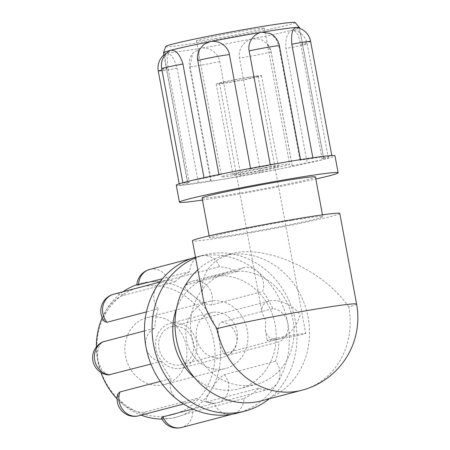 <?xml version="1.0" encoding="UTF-8"?>
<svg xmlns="http://www.w3.org/2000/svg" width="450" height="450" viewBox="0 0 450 450"><rect width="100%" height="100%" fill="white"/><g stroke="black" fill="none" stroke-linecap="round" stroke-linejoin="round"><path stroke-width="0.34" stroke-dasharray="2.25 1.69" d="M277.852 339.255A19.598 0.731 169.5 0 0 305.758 333.422A19.598 0.731 169.5 0 0 290.858 335.458A19.598 0.731 169.5 0 0 269.263 339.846A19.598 0.731 169.5 0 0 267.216 340.56A19.598 0.731 169.5 0 0 277.852 339.255C271.063 340.054 266.867 336.988 265.269 330.053L265.691 320.591L262.029 312.559C261.163 306.619 263.599 302.777 269.342 301.033L270.714 300.741C279.787 299.025 293.816 305.764 300.144 314.882C296.409 327.257 289.457 335.278 279.281 338.946L277.852 339.255M221.602 82.71A19.598 0.731 169.5 0 0 219.561 83.43A19.598 0.731 169.5 0 0 234.456 81.394A19.598 0.731 169.5 0 0 256.056 77.001A19.598 0.731 169.5 0 0 258.103 76.286A19.598 0.731 169.5 0 0 243.203 78.323A19.598 0.731 169.5 0 0 221.602 82.71M172.665 326.436A19.598 17.449 75.3 0 0 171.27 326.734A19.598 17.449 75.3 0 0 159.171 349.335A19.598 17.449 75.3 0 0 179.803 364.95A19.598 17.449 75.3 0 0 181.204 364.652A19.598 17.449 75.3 0 0 193.303 342.051A19.598 17.449 75.3 0 0 172.665 326.436M356.597 304.076A74.936 2.796 -10.5 0 1 348.789 306.821A74.936 66.707 -104.7 0 1 324.579 378.709A74.936 66.707 -104.7 0 1 301.916 390.223M210.578 301.061A34.582 30.786 75.3 0 0 208.108 301.59A34.582 30.786 75.3 0 0 186.761 341.471A34.582 30.786 75.3 0 0 223.178 369.028A34.582 30.786 75.3 0 0 225.647 368.499A34.582 30.786 75.3 0 0 246.994 328.618A34.582 30.786 75.3 0 0 210.578 301.061M162.214 385.003A34.582 30.786 75.3 0 0 164.683 384.474A34.582 30.786 75.3 0 0 186.03 344.593A34.582 30.786 75.3 0 0 149.619 317.036A34.582 30.786 75.3 0 0 147.15 317.565A34.582 30.786 75.3 0 0 125.797 357.446A34.582 30.786 75.3 0 0 162.214 385.003M212.676 312.39A23.057 20.526 75.3 0 0 211.033 312.739A23.057 20.526 75.3 0 0 196.802 339.328A23.057 20.526 75.3 0 0 221.074 357.699A23.057 20.526 75.3 0 0 222.722 357.345A23.057 20.526 75.3 0 0 236.953 330.756A23.057 20.526 75.3 0 0 212.676 312.39M172.035 323.038A23.057 20.526 75.3 0 0 170.393 323.392A23.057 20.526 75.3 0 0 156.156 349.976A23.057 20.526 75.3 0 0 180.433 368.348A23.057 20.526 75.3 0 0 182.081 367.999A23.057 20.526 75.3 0 0 196.312 341.409A23.057 20.526 75.3 0 0 172.035 323.038M237.251 271.53L186.013 284.963L184.708 285.609L185.889 289.282L192.544 295.172C200.244 301.652 206.522 304.914 211.371 304.959L262.609 291.532A17.291 15.396 75.3 0 0 256.646 270.664A17.291 15.396 75.3 0 0 243.737 267.733A17.291 15.396 75.3 0 0 237.251 271.53A69.171 61.577 75.3 0 0 219.516 266.676A17.291 15.396 75.3 0 0 202.179 255.752A80.696 71.837 75.3 0 0 196.419 256.978A80.696 71.837 75.3 0 0 195.491 257.231M272.756 308.666L221.524 322.099C217.935 324.191 217.181 330.249 219.257 340.279C220.899 350.303 223.701 355.314 227.678 355.303L278.916 341.876A17.291 15.396 75.3 0 0 287.814 323.286A17.291 15.396 75.3 0 0 272.756 308.666A69.171 61.577 75.3 0 0 262.609 291.532M275.529 361.254L224.297 374.681C219.898 377.111 215.252 382.646 210.358 391.286L206.297 398.402L205.982 401.698L207.641 401.647L258.879 388.221A17.291 15.396 75.3 0 0 268.836 389.295A17.291 15.396 75.3 0 0 277.425 382.798A17.291 15.396 75.3 0 0 275.529 361.254A69.171 61.577 75.3 0 0 278.916 341.876M192.836 409.016L214.239 403.408A17.291 15.396 75.3 0 0 231.576 414.338A17.291 15.396 75.3 0 0 232.808 414.073A17.291 15.396 75.3 0 0 243.945 398.486L192.707 411.913L176.4 417.156L171.051 418.32L164.351 418.781L161.438 417.909M160.268 381.403L171.146 378.551A17.291 15.396 75.3 0 0 177.109 399.426A17.291 15.396 75.3 0 0 190.018 402.356A17.291 15.396 75.3 0 0 196.504 398.554L145.266 411.981C139.708 413.083 132.744 410.934 124.369 405.54L118.935 399.341L117.889 393.902M144.439 330.936L154.839 328.207A17.291 15.396 75.3 0 0 145.941 346.798A17.291 15.396 75.3 0 0 160.993 361.418L150.953 364.05M108.529 374.94L102.088 370.575L97.656 360.428C96.778 350.207 98.758 343.941 103.601 341.64M104.332 321.457L103.669 316.564L106.554 309.42C112.478 301.584 118.17 296.876 123.638 295.296L174.876 281.869A17.291 15.396 75.3 0 0 164.919 280.794A17.291 15.396 75.3 0 0 156.324 287.286A17.291 15.396 75.3 0 0 158.22 308.829L146.436 311.923M237.336 413.106A80.696 71.837 75.3 0 0 277.425 382.798A80.696 71.837 75.3 0 0 287.814 323.286A80.696 71.837 75.3 0 0 256.646 270.664A80.696 71.837 75.3 0 0 202.179 255.752A17.291 15.396 75.3 0 0 200.947 256.016A17.291 15.396 75.3 0 0 189.81 271.597A69.171 61.577 75.3 0 0 174.876 281.869M189.81 271.597L162.472 278.764M136.834 285.188L141.328 283.337L145.856 282.392A69.171 61.577 75.3 0 0 140.918 283.444A69.171 61.577 75.3 0 0 136.868 284.676M123.052 291.763A69.171 61.577 75.3 0 0 106.554 309.42A69.171 61.577 75.3 0 0 102.184 317.796M158.22 308.829A69.171 61.577 75.3 0 0 154.839 328.207M96.367 346.95A69.171 61.577 75.3 0 0 97.656 360.428A69.171 61.577 75.3 0 0 100.907 372.476M160.993 361.418A69.171 61.577 75.3 0 0 171.146 378.551M117.101 398.914A69.171 61.577 75.3 0 0 124.369 405.54A69.171 61.577 75.3 0 0 141.188 415.153M196.504 398.554A69.171 61.577 75.3 0 0 214.239 403.408M162.011 419.062A69.171 61.577 75.3 0 0 171.051 418.32A69.171 61.577 75.3 0 0 175.989 417.262A69.171 61.577 75.3 0 0 210.358 391.286A69.171 61.577 75.3 0 0 219.257 340.279A69.171 61.577 75.3 0 0 192.544 295.172A69.171 61.577 75.3 0 0 145.856 282.392L168.278 280.102L219.516 266.676M243.945 398.486A69.171 61.577 75.3 0 0 258.879 388.221M143.927 286.324A65.841 58.613 75.3 0 0 98.038 360.613A65.841 58.613 75.3 0 0 167.906 415.716A65.841 58.613 75.3 0 0 213.789 341.426A65.841 58.613 75.3 0 0 143.927 286.324M269.286 398.773A80.696 71.837 75.3 0 0 290.177 303.441A80.696 71.837 75.3 0 0 209.801 253.755A80.696 71.837 75.3 0 0 204.036 254.981A80.696 71.837 75.3 0 0 195.604 257.833M194.653 377.854A57.639 51.311 75.3 0 0 234.996 389.683A57.639 51.311 75.3 0 0 239.113 388.806A57.639 51.311 75.3 0 0 274.691 322.335A57.639 51.311 75.3 0 0 213.998 276.407A57.639 51.311 75.3 0 0 209.886 277.284A57.639 51.311 75.3 0 0 176.507 308.632M231.778 271.749A57.639 51.311 75.3 0 0 227.666 272.627A57.639 51.311 75.3 0 0 192.083 339.098A57.639 51.311 75.3 0 0 252.776 385.026A57.639 51.311 75.3 0 0 256.894 384.142A57.639 51.311 75.3 0 0 292.472 317.672A57.639 51.311 75.3 0 0 231.778 271.749M197.826 269.803A74.936 66.707 -104.7 0 1 223.279 255.898A74.936 66.707 -104.7 0 1 306.804 311.473A74.936 66.707 -104.7 0 1 261.276 400.871M348.789 306.821C323.314 269.977 265.23 243.866 231.013 253.873C209.053 260.539 199.727 275.231 203.04 297.939M270.866 166.483A34.582 1.294 169.5 0 0 221.619 176.782A34.582 1.294 169.5 0 0 240.384 174.471A34.582 1.294 169.5 0 0 289.631 164.177A34.582 1.294 169.5 0 0 270.866 166.483M215.19 38.542A34.582 1.294 169.5 0 0 264.437 28.243A34.582 1.294 169.5 0 0 245.672 30.555A34.582 1.294 169.5 0 0 196.425 40.849A34.582 1.294 169.5 0 0 215.19 38.542M265.787 167.816A23.057 0.861 169.5 0 0 232.954 174.679A23.057 0.861 169.5 0 0 245.464 173.143A23.057 0.861 169.5 0 0 278.297 166.275A23.057 0.861 169.5 0 0 265.787 167.816M248.991 77.198A23.057 0.861 169.5 0 0 216.157 84.06A23.057 0.861 169.5 0 0 228.673 82.519A23.057 0.861 169.5 0 0 261.501 75.656A23.057 0.861 169.5 0 0 248.991 77.198M296.027 27.439C298.716 28.198 300.797 33.547 302.282 43.487L323.454 157.731A17.291 0.647 169.5 0 0 331.796 155.616A17.291 0.647 169.5 0 0 330.93 155.576A17.291 0.647 169.5 0 0 312.981 158.451L312.851 157.764M322.031 158.754L300.859 44.511L298.058 34.689L293.839 30.094L292.286 30.139C287.347 32.265 285.238 38.357 285.964 48.414L307.136 162.658A17.291 0.647 169.5 0 0 326.559 158.721A17.291 0.647 169.5 0 0 328.365 158.091A17.291 0.647 169.5 0 0 322.031 158.754A69.171 2.582 169.5 0 0 323.64 157.871A69.171 2.582 169.5 0 0 323.454 157.731M292.185 165.926L271.012 51.677L267.131 43.509L260.724 39.195L252.922 38.734C244.575 40.129 237.634 49.236 239.473 57.921L260.646 172.164A17.291 0.647 169.5 0 0 280.637 168.756A17.291 0.647 169.5 0 0 292.281 165.971A17.291 0.647 169.5 0 0 292.185 165.926A69.171 2.582 169.5 0 0 307.136 162.658M240.924 175.764L219.752 61.515C218.346 52.751 208.761 46.659 201.004 48.201L192.628 53.263L190.041 66.437L211.213 180.686A17.291 0.647 169.5 0 0 210.684 180.951A17.291 0.647 169.5 0 0 220.067 179.797A17.291 0.647 169.5 0 0 240.924 175.764A69.171 2.582 169.5 0 0 260.646 172.164M198.276 182.503L177.097 68.259C174.279 58.584 170.893 53.494 166.939 52.988L166.241 53.207L165.105 58.551L166.624 68.979L187.796 183.223A17.291 0.647 169.5 0 0 179.454 185.338A17.291 0.647 169.5 0 0 180.321 185.377A17.291 0.647 169.5 0 0 198.276 182.503A69.171 2.582 169.5 0 0 211.213 180.686M204.002 177.705L204.114 178.296A17.291 0.647 169.5 0 0 184.691 182.233A17.291 0.647 169.5 0 0 182.891 182.863A17.291 0.647 169.5 0 0 189.219 182.199L168.047 67.956L167.119 57.009L169.751 50.681M250.526 168.362L250.605 168.789A17.291 0.647 169.5 0 0 230.614 172.198A17.291 0.647 169.5 0 0 218.97 174.982A17.291 0.647 169.5 0 0 219.066 175.028L197.893 60.784L199.496 49.528M270.073 33.418L275.766 38.458L278.865 46.024L300.037 160.268A17.291 0.647 169.5 0 0 300.572 160.003A17.291 0.647 169.5 0 0 291.189 161.156A17.291 0.647 169.5 0 0 270.326 165.195A69.171 2.582 169.5 0 0 250.605 168.789M270.326 165.195L270.248 164.762M219.066 175.028A69.171 2.582 169.5 0 0 204.114 178.296M189.219 182.199A69.171 2.582 169.5 0 0 187.616 183.083A69.171 2.582 169.5 0 0 187.796 183.223M163.468 52.819A69.171 2.582 169.5 0 0 166.939 52.988A69.171 2.582 169.5 0 0 201.004 48.201A69.171 2.582 169.5 0 0 252.922 38.734A69.171 2.582 169.5 0 0 292.286 30.139A69.171 2.582 169.5 0 0 299.498 27.607M176.276 185.186A80.696 3.015 169.5 0 0 180.321 185.377A80.696 3.015 169.5 0 0 220.067 179.797A80.696 3.015 169.5 0 0 280.637 168.756A80.696 3.015 169.5 0 0 326.559 158.721A80.696 3.015 169.5 0 0 334.974 155.773M312.981 158.451A69.171 2.582 169.5 0 0 300.037 160.268M165.701 46.491A65.841 2.458 169.5 0 0 201.42 42.154A65.841 2.458 169.5 0 0 295.149 22.5M202.483 200.047A80.696 3.015 169.5 0 0 223.217 196.791A80.696 3.015 169.5 0 0 315.838 179.038M202.101 197.972A57.639 2.154 169.5 0 0 233.376 194.124A57.639 2.154 169.5 0 0 315.45 176.963M291.521 220.461A57.639 2.154 169.5 0 0 209.447 237.617A57.639 2.154 169.5 0 0 240.722 233.769A57.639 2.154 169.5 0 0 322.802 216.613A57.639 2.154 169.5 0 0 291.521 220.461M339.801 213.458A74.936 2.796 -10.5 0 1 331.993 216.197A74.936 2.796 -10.5 0 1 249.407 232.982A74.936 2.796 -10.5 0 1 192.442 240.773M186.013 284.963A17.291 15.396 -104.7 0 1 192.499 281.16A17.291 15.396 -104.7 0 1 208.299 286.982A17.291 15.396 -104.7 0 1 211.371 304.959M221.524 322.099A17.291 15.396 -104.7 0 1 236.576 336.718A17.291 15.396 -104.7 0 1 227.678 355.303M224.297 374.681A17.291 15.396 -104.7 0 1 217.597 402.722A17.291 15.396 -104.7 0 1 207.641 401.647M192.707 411.913A17.291 15.396 -104.7 0 1 181.569 427.5M145.266 411.981A17.291 15.396 -104.7 0 1 138.78 415.783M113.681 294.221A17.291 15.396 -104.7 0 1 123.638 295.296M149.709 269.443A17.291 15.396 -104.7 0 1 168.278 280.102M310.624 41.372A17.291 0.647 -10.5 0 1 302.282 43.487M300.859 44.511A17.291 0.647 -10.5 0 1 307.187 43.841A17.291 0.647 -10.5 0 1 285.964 48.414M271.012 51.677A17.291 0.647 -10.5 0 1 271.108 51.727A17.291 0.647 -10.5 0 1 258.649 54.669A17.291 0.647 -10.5 0 1 239.473 57.921M219.752 61.515A17.291 0.647 -10.5 0 1 200.908 65.211A17.291 0.647 -10.5 0 1 189.506 66.707A17.291 0.647 -10.5 0 1 190.041 66.437M177.097 68.259A17.291 0.647 -10.5 0 1 158.282 71.094M161.972 69.998A17.291 0.647 -10.5 0 1 166.624 68.979M168.047 67.956A17.291 0.647 -10.5 0 1 161.713 68.619M279.394 45.759A17.291 0.647 -10.5 0 1 278.865 46.024M219.561 83.43L262.029 312.559M258.103 76.286L305.758 333.422M181.204 364.652L279.281 338.946M171.27 326.734L269.342 301.033M265.269 330.053L267.216 340.56M164.683 384.474L225.647 368.499M147.15 317.565L208.108 301.59M182.081 367.999L222.722 357.345M170.393 323.392L211.033 312.739M243.737 267.733L192.499 281.16A17.291 17.291 0 0 0 184.708 285.609M268.836 389.295L217.597 402.722A17.291 17.291 0 0 1 205.982 401.698M232.808 414.073L232.234 414.219M190.018 402.356L183.611 404.032M164.919 280.794L159.823 282.127M140.918 283.444L141.328 283.337M175.989 417.262L176.4 417.156M200.947 256.016L191.424 258.508M196.419 256.978L204.036 254.981M239.113 388.806L256.894 384.142M209.886 277.284L227.666 272.627M231.013 253.873L223.279 255.898M196.425 40.849L221.619 176.782M264.437 28.243L289.631 164.177M216.157 84.06L232.954 174.679M261.501 75.656L278.297 166.275M328.365 158.091L307.187 43.841A17.291 17.291 0 0 0 293.839 30.094M292.281 165.971L271.108 51.727A17.291 17.291 0 0 0 267.131 43.504M210.684 180.951L189.506 66.707A17.291 17.291 0 0 1 192.617 53.258M179.454 185.338L179.173 183.808M166.241 53.201A17.291 17.291 0 0 0 163.868 54.951M218.97 174.982L218.891 174.561M164.104 56.222L187.616 183.083M299.627 28.305L323.64 157.871M300.572 160.003L300.504 159.643M209.121 235.862L209.447 237.617M322.476 214.852L322.802 216.613"/><path stroke-width="0.67" d="M217.052 328.652A74.936 2.796 -10.5 0 1 299.638 311.873A74.936 2.796 -10.5 0 1 356.597 304.076L339.801 213.458A74.936 2.796 -10.5 0 0 265.613 224.364A74.936 2.796 -10.5 0 0 192.442 240.773L203.04 297.939C204.958 308.008 209.627 318.246 217.052 328.652A74.936 66.707 -104.7 0 0 296.567 391.365A74.936 66.707 -104.7 0 0 301.916 390.223A74.936 74.936 0 0 0 356.597 304.076M232.234 414.219L181.569 427.5A17.291 17.291 0 0 1 161.438 417.909L163.001 416.841L192.836 409.016M183.611 404.032L138.78 415.783A17.291 17.291 0 0 1 117.889 393.902L119.908 391.984L160.268 381.403M150.953 364.05L108.529 374.94A17.291 17.291 0 0 1 103.084 341.814M103.084 341.82L144.439 330.936M146.436 311.923L106.987 322.262L104.332 321.457A17.291 17.291 0 0 1 113.681 294.221A17.291 15.396 -104.7 0 0 106.987 322.262M162.472 278.764L136.834 285.188A17.291 17.291 0 0 1 149.709 269.443A17.291 15.396 -104.7 0 0 138.572 285.03M136.868 284.676A69.171 61.577 75.3 0 0 123.052 291.763M102.184 317.796A69.171 61.577 75.3 0 0 96.367 346.95M100.907 372.476A69.171 61.577 75.3 0 0 117.101 398.914M141.188 415.153A69.171 61.577 75.3 0 0 162.011 419.062M195.491 257.231A80.696 71.837 75.3 0 0 156.324 287.286A80.696 71.837 75.3 0 0 145.941 346.798A80.696 71.837 75.3 0 0 177.109 399.426A80.696 71.837 75.3 0 0 231.576 414.338A80.696 71.837 75.3 0 0 237.336 413.106L244.958 411.109A80.696 71.837 75.3 0 0 269.286 398.773M195.604 257.833A80.696 71.837 75.3 0 0 155.447 352.89A80.696 71.837 75.3 0 0 239.192 412.341A80.696 71.837 75.3 0 0 244.958 411.109M176.507 308.632A57.639 51.311 75.3 0 0 194.653 377.854M301.916 390.223L261.276 400.871A74.936 66.707 -104.7 0 1 255.926 402.013A74.936 66.707 -104.7 0 1 182.098 357.784A74.936 66.707 -104.7 0 1 197.826 269.803M312.851 157.764L291.803 44.207C290.981 34.223 292.387 28.631 296.027 27.439L296.409 27.456A17.291 17.291 0 0 1 310.624 41.372A17.291 0.647 -10.5 0 0 291.803 44.207M182.863 182.722L161.713 68.619A17.291 17.291 0 0 1 169.751 50.681L170.679 50.288C175.933 49.86 180.023 54.444 182.942 64.052L204.002 177.705M218.891 174.561L197.797 60.733A17.291 17.291 0 0 1 199.496 49.528L203.856 44.415L210.043 41.687C218.295 39.791 228.032 45.771 229.433 54.54L250.526 168.362M270.248 164.762L249.154 50.946C247.32 42.255 254.109 33.261 261.962 32.226A69.171 2.582 169.5 0 0 210.043 41.687A69.171 2.582 169.5 0 0 170.679 50.288A69.171 2.582 169.5 0 0 163.474 52.757A69.171 2.582 169.5 0 0 163.468 52.819L164.104 56.222M299.627 28.305L299.498 27.607A69.171 2.582 169.5 0 0 299.469 27.557A69.171 2.582 169.5 0 0 296.027 27.439A69.171 2.582 169.5 0 0 261.962 32.226L270.073 33.418A17.291 17.291 0 0 1 279.394 45.759A17.291 0.647 -10.5 0 0 267.998 47.25A17.291 0.647 -10.5 0 0 249.154 50.946M315.838 179.038A80.696 3.015 169.5 0 0 338.124 172.761L334.974 155.773A80.696 3.015 169.5 0 0 330.93 155.576A80.696 3.015 169.5 0 0 291.189 161.156A80.696 3.015 169.5 0 0 230.614 172.198A80.696 3.015 169.5 0 0 184.691 182.233A80.696 3.015 169.5 0 0 176.276 185.186L179.426 202.174A80.696 3.015 169.5 0 0 202.483 200.047M299.469 27.557L295.149 22.5A65.841 2.458 169.5 0 0 259.447 26.944A65.841 2.458 169.5 0 0 165.701 46.491L163.474 52.757M338.124 172.761A80.696 3.015 169.5 0 0 294.334 178.149A80.696 3.015 169.5 0 0 179.426 202.174M322.476 214.852L315.45 176.963A57.639 2.154 169.5 0 0 284.175 180.81A57.639 2.154 169.5 0 0 202.101 197.972L209.121 235.862M181.569 427.5A17.291 15.396 -104.7 0 1 163.001 416.841M138.78 415.783A17.291 15.396 -104.7 0 1 122.985 409.961A17.291 15.396 -104.7 0 1 119.908 391.984M109.761 374.844A17.291 15.396 -104.7 0 1 94.703 360.225A17.291 15.396 -104.7 0 1 103.601 341.64M179.173 183.808L158.282 71.094A17.291 0.647 -10.5 0 1 161.972 69.998M161.713 68.619A17.291 0.647 -10.5 0 1 182.942 64.052M197.797 60.733A17.291 0.647 -10.5 0 1 210.251 57.791A17.291 0.647 -10.5 0 1 229.433 54.54M159.823 282.127L113.681 294.221M191.424 258.508L149.709 269.443M331.779 155.526L310.624 41.372M163.868 54.951A17.291 17.291 0 0 0 158.282 71.094M300.504 159.643L279.394 45.759"/></g></svg>
